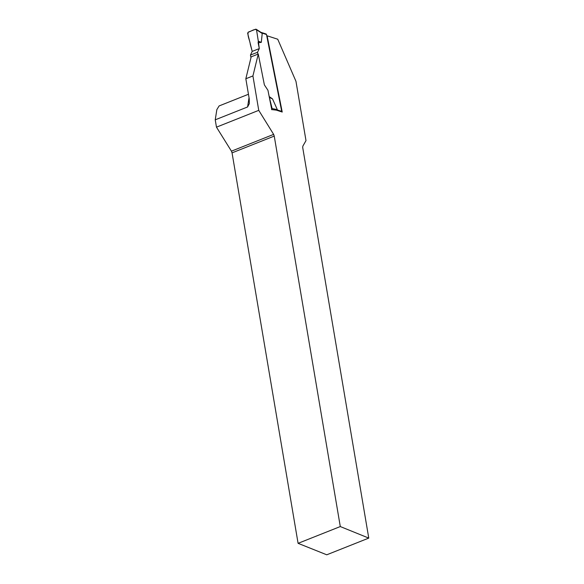 <?xml version="1.0" encoding="UTF-8"?>
<svg xmlns="http://www.w3.org/2000/svg" width="584" height="584" viewBox="0 0 584 584"><rect width="100%" height="100%" fill="white"/><g stroke="black" fill="none" stroke-linecap="round" stroke-linejoin="round"><path stroke-width="0.88" d="M340.289 526.556L298.088 543.332L232.052 152.862L274.246 136.094L340.289 526.556L368.767 538.098L302.694 147.445L302.862 146.109L305.994 140.62L295.971 81.337L277.736 39.223L267.114 35.792L282.225 112.04L276.356 110.142L271.764 109.602L267.939 90.286L264.384 84.899L258.267 54.027L252.923 75.935L258.748 110.354L273.641 134.386L231.439 151.161L216.474 127.159L215.233 119.822L216.854 109.609L219.102 105.938L248.456 94.265M274.246 136.094L273.641 134.386M258.748 110.354L216.474 127.159M215.233 119.822L247.579 106.967L249.317 103.667L249.229 98.827L245.835 78.76L251.178 56.845L258.267 54.027M245.835 78.76L252.923 75.935M298.088 543.332L326.755 554.8L368.767 538.098M231.439 151.161L232.052 152.862M282.065 111.23A0.869 0.708 107.9 0 1 281.941 111.945M250.967 57.714L250.448 55.078L252.2 51.399L247.653 33.281L248.2 32.156L255.646 29.2L262.223 33.485L261.303 42.362L258.135 42.756L258.31 41.157L256.515 29.755L255.646 29.2M281.685 111.865A0.869 0.708 -72.1 0 0 281.714 111.376L266.486 34.522A0.869 0.708 -72.1 0 0 266.041 33.981L260.938 32.332M261.347 32.653L262.223 33.485M257.916 54.173L257.537 52.261L259.289 48.581L258.135 42.756M276.539 110.201L277.312 109.617L272.509 98.893L269.18 96.564M250.448 55.078L257.537 52.261M259.289 48.581L252.2 51.399M261.303 42.362L258.31 41.157L256.515 29.755C254.274 28.638 250.886 31.616 248.2 32.156C247.258 35.901 249.85 40.332 250.31 44.34L252.2 51.399L259.289 48.581L258.31 41.157M271.589 109.668L272.129 108.551L277.312 109.617M269.312 97.221L272.129 108.551M272.509 98.893L269.472 97.492M247.579 106.967L249.032 97.681M261.245 32.587L260.479 32.339M266.486 34.522L261.88 33.032M281.714 111.376L277.108 109.887M256.208 29.251L261.325 32.587"/></g></svg>
